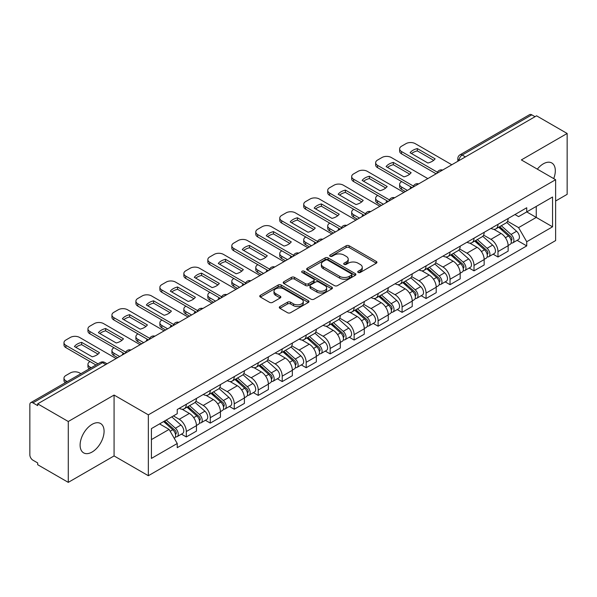 <?xml version="1.0" encoding="UTF-8"?>
<svg xmlns="http://www.w3.org/2000/svg" width="597" height="597" viewBox="0 0 597 597"><rect width="100%" height="100%" fill="white"/><g stroke="black" fill="none" stroke-linecap="round" stroke-linejoin="round"><path stroke-width="0.9" d="M358.178 272.456A1.492 0.866 0 0 0 360.289 272.456L376.319 263.202A2.134 1.231 0 0 0 376.938 262.329A2.134 1.231 0 0 0 376.319 261.464L349.163 245.785A2.134 1.231 0 0 0 346.141 245.785L330.119 255.038A1.492 0.866 0 0 0 329.678 255.65A1.492 0.866 0 0 0 330.119 256.255A1.492 0.866 0 0 0 332.23 256.255L334.305 255.061A6.828 3.94 0 0 1 343.954 255.061L346.223 256.367A6.828 3.94 0 0 1 348.223 259.15A6.828 3.94 0 0 1 346.223 261.941L344.148 263.135A1.492 0.866 0 0 0 343.708 263.747A1.492 0.866 0 0 0 344.148 264.359A1.492 0.866 0 0 0 346.26 264.359L348.335 263.158A6.828 3.94 0 0 1 357.984 263.158L360.252 264.464A6.828 3.94 0 0 1 362.252 267.255A6.828 3.94 0 0 1 360.252 270.038L358.178 271.239A1.492 0.866 0 0 0 357.737 271.844A1.492 0.866 0 0 0 358.178 272.456L358.178 271.239M92.095 452.026A16.955 9.791 120 0 0 103.169 437.086A16.955 9.791 120 0 0 100.572 423.504A16.955 9.791 120 0 0 92.095 424.34A16.955 9.791 120 0 0 81.02 439.28A16.955 9.791 120 0 0 83.617 452.862A16.955 9.791 120 0 0 92.095 452.026M553.71 178.6A16.955 9.791 120 0 0 551.807 162.981A16.955 9.791 120 0 0 543.33 163.824A16.955 9.791 120 0 0 537.33 169.145M279.918 306.574A2.134 1.231 0 0 0 279.292 307.448A2.134 1.231 0 0 0 279.918 308.321L287.538 312.716A2.134 1.231 0 0 0 290.552 312.716L308.358 302.44A2.134 1.231 0 0 0 308.977 301.567A2.134 1.231 0 0 0 308.358 300.701L281.202 285.023A2.134 1.231 0 0 0 278.18 285.023L260.382 295.299A2.134 1.231 0 0 0 259.755 296.172A2.134 1.231 0 0 0 260.382 297.037L269.583 302.351A2.134 1.231 0 0 0 272.598 302.351L280.217 297.955A2.134 1.231 0 0 0 280.844 297.082A2.134 1.231 0 0 0 280.217 296.209L275.657 293.575A5.709 3.298 0 0 1 273.986 291.246A5.709 3.298 0 0 1 277.508 288.202A5.709 3.298 0 0 1 283.724 288.918L301.604 299.239A5.709 3.298 0 0 1 303.276 301.567A5.709 3.298 0 0 1 299.754 304.612A5.709 3.298 0 0 1 293.53 303.895L290.552 302.179A2.134 1.231 0 0 0 287.538 302.179L279.918 306.574L279.918 308.321M148.347 414.848L114.072 395.057L68.274 421.504L37.686 403.841L536.569 115.818L567.15 133.474L521.353 159.921L555.62 179.704L148.347 414.848L148.347 475.719L555.62 240.576L555.62 179.704M334.454 285.627A2.134 1.231 0 0 0 337.469 285.627L355.267 275.351A2.134 1.231 0 0 0 355.894 274.486A2.134 1.231 0 0 0 355.267 273.613L328.119 257.934A2.134 1.231 0 0 0 325.096 257.934L307.298 268.21A2.134 1.231 0 0 0 306.671 269.083A2.134 1.231 0 0 0 307.298 269.956L334.454 285.627M302.694 272.777A1.492 0.866 0 0 1 304.209 272.993L304.209 271.217L331.813 287.157A2.134 1.231 0 0 1 332.439 288.023A2.134 1.231 0 0 1 331.813 288.896L314.015 299.172A2.134 1.231 0 0 1 310.992 299.172L283.844 283.493L283.844 281.754A2.134 1.231 0 0 0 283.217 282.627A2.134 1.231 0 0 0 283.844 283.493M283.844 281.754L291.455 277.359A2.134 1.231 0 0 1 294.478 277.359L305.485 283.717A2.134 1.231 0 0 0 308.507 283.717L313.559 280.799A2.134 1.231 0 0 0 314.186 279.926A2.134 1.231 0 0 0 313.559 279.053L302.097 272.433A1.492 0.866 0 0 1 301.657 271.829A1.492 0.866 0 0 1 302.582 271.031A1.492 0.866 0 0 1 304.209 271.217M68.274 421.504L68.274 482.369L37.686 464.712L37.686 462.936L32.925 460.19A4.351 2.507 -120 0 1 29.85 454.862L29.85 404.639A4.351 2.507 -120 0 1 30.753 402.654L100.371 362.454A4.351 2.507 60 0 1 102.542 362.67L32.925 402.871A4.351 2.507 -120 0 0 30.753 402.654M555.62 201.002L567.15 194.346L567.15 133.474M68.274 482.369L114.072 455.929L148.347 475.719M37.686 403.841L37.686 405.617L32.925 402.871M465.406 156.899L462.182 155.041A4.351 2.507 60 0 0 460.003 154.824L529.629 114.631A4.351 2.507 60 0 1 531.8 114.84L462.182 155.041A4.351 2.507 120 0 0 459.108 160.362L459.108 160.541M535.031 116.706L531.8 114.84M497.988 224.338A10 5.776 60 0 1 495.92 228.83L506.062 222.972A10 5.776 -120 0 0 508.129 218.48M483.592 235.106L490.921 239.337A10 5.776 60 0 1 497.988 251.583L508.137 245.725A10 5.776 -120 0 0 501.062 233.479L493.801 229.285M508.137 245.725L508.137 251.136L497.988 256.994L493.129 254.188M495.92 228.83A10 5.776 60 0 1 490.995 228.375M497.988 251.583L497.988 256.994M474.011 238.181A10 5.776 60 0 1 471.943 242.666L482.085 236.815A10 5.776 -120 0 0 484.16 232.323M469.152 268.023L474.011 270.837L484.16 264.978L484.16 259.568A10 5.776 -120 0 0 477.085 247.322L469.824 243.128M471.943 242.666A10 5.776 60 0 1 467.018 242.218M459.615 248.949L466.944 253.18A10 5.776 60 0 1 474.011 265.419L474.011 270.837M450.041 252.024A10 5.776 60 0 1 447.966 256.509L458.108 250.658A10 5.776 -120 0 0 460.183 246.165M445.175 281.866L450.041 284.679L460.183 278.821L460.183 273.411A10 5.776 -120 0 0 453.116 261.165L445.855 256.971M447.966 256.509A10 5.776 60 0 1 443.049 256.061M435.646 262.792L442.967 267.016A10 5.776 60 0 1 450.041 279.262L450.041 284.679M426.064 265.866A10 5.776 60 0 1 423.989 270.351L434.138 264.501A10 5.776 -120 0 0 436.206 260.008M421.198 295.709L426.064 298.522L436.206 292.664L436.206 287.247A10 5.776 -120 0 0 429.139 275.008L421.878 270.814M423.989 270.351A10 5.776 60 0 1 419.072 269.904M411.669 276.635L418.99 280.859A10 5.776 60 0 1 426.064 293.105L426.064 298.522M402.087 279.709A10 5.776 60 0 1 400.02 284.194L410.161 278.336A10 5.776 -120 0 0 412.228 273.851M397.221 309.552L402.087 312.358L412.228 306.507L412.228 301.089A10 5.776 -120 0 0 405.162 288.844L397.901 284.657M400.02 284.194A10 5.776 60 0 1 395.095 283.747M387.692 290.47L395.02 294.702A10 5.776 60 0 1 402.087 306.948L402.087 312.358M378.11 293.552A10 5.776 60 0 1 376.043 298.037L386.184 292.179A10 5.776 -120 0 0 388.251 287.694M373.244 323.395L378.11 326.201L388.251 320.35L388.251 314.932A10 5.776 -120 0 0 381.185 302.686L373.923 298.5M376.043 298.037A10 5.776 60 0 1 371.118 297.59M363.715 304.313L371.043 308.545A10 5.776 60 0 1 378.11 320.79L378.11 326.201M354.133 307.395A10 5.776 60 0 1 352.066 311.88L362.207 306.022A10 5.776 -120 0 0 364.282 301.537M349.275 337.238L354.133 340.044L364.282 334.193L364.282 328.775A10 5.776 -120 0 0 357.207 316.529L349.946 312.343M352.066 311.88A10 5.776 60 0 1 347.141 311.433M339.738 318.156L347.066 322.387A10 5.776 60 0 1 354.133 334.633L354.133 340.044M330.163 321.231A10 5.776 60 0 1 328.089 325.723L338.23 319.865A10 5.776 -120 0 0 340.305 315.38M325.298 351.081L330.163 353.887L340.305 348.029L340.305 342.618A10 5.776 -120 0 0 333.23 330.372L325.977 326.178M328.089 325.723A10 5.776 60 0 1 323.171 325.268M315.761 331.999L323.089 336.23A10 5.776 60 0 1 330.163 348.476L330.163 353.887M306.186 335.074A10 5.776 60 0 1 304.112 339.566L314.261 333.708A10 5.776 -120 0 0 316.328 329.223M301.321 364.924L306.186 367.73L316.328 361.872L316.328 356.461A10 5.776 -120 0 0 309.261 344.215L302 340.021M304.112 339.566A10 5.776 60 0 1 299.194 339.111M291.791 345.842L299.112 350.073A10 5.776 60 0 1 306.186 362.319L306.186 367.73M282.209 348.917A10 5.776 60 0 1 280.135 353.409L290.284 347.551A10 5.776 -120 0 0 292.351 343.066M277.344 378.767L282.209 381.573L292.351 375.714L292.351 370.304A10 5.776 -120 0 0 285.284 358.058L278.023 353.864M280.135 353.409A10 5.776 60 0 1 275.217 352.954M267.814 359.685L275.142 363.916A10 5.776 60 0 1 282.209 376.162L282.209 381.573M258.232 362.76A10 5.776 60 0 1 256.165 367.252L266.307 361.394A10 5.776 -120 0 0 268.374 356.902M253.367 392.61L258.232 395.415L268.374 389.557L268.374 384.147A10 5.776 -120 0 0 261.307 371.901L254.046 367.707M256.165 367.252A10 5.776 60 0 1 251.24 366.797M243.837 373.528L251.165 377.759A10 5.776 60 0 1 258.232 390.005L258.232 395.415M234.255 376.603A10 5.776 60 0 1 232.188 381.087L242.33 375.237A10 5.776 -120 0 0 244.404 370.744M229.397 406.453L234.255 409.258L244.404 403.4L244.404 397.99A10 5.776 -120 0 0 237.33 385.744L230.069 381.55M232.188 381.087A10 5.776 60 0 1 227.263 380.64M219.86 387.371L227.188 391.602A10 5.776 60 0 1 234.255 403.841L234.255 409.258M210.278 390.445A10 5.776 60 0 1 208.211 394.93L218.353 389.08A10 5.776 -120 0 0 220.427 384.587M205.42 420.288L210.278 423.101L220.427 417.243L220.427 411.833A10 5.776 -120 0 0 213.353 399.587L206.092 395.393M208.211 394.93A10 5.776 60 0 1 203.286 394.483M195.883 401.214L203.211 405.438A10 5.776 60 0 1 210.278 417.684L210.278 423.101M186.309 404.288A10 5.776 60 0 1 184.234 408.773L194.376 402.923A10 5.776 -120 0 0 196.45 398.43M181.443 434.131L186.309 436.944L196.45 431.086L196.45 425.668A10 5.776 -120 0 0 189.383 413.43L182.122 409.236M184.234 408.773A10 5.776 60 0 1 179.316 408.326M173.399 415.915L179.234 419.281A10 5.776 60 0 1 186.309 431.527L186.309 436.944M514.972 214.532L518.584 216.621L552.546 197.01L536.255 206.413L536.255 217.42L518.584 227.621L507.569 221.263M151.422 439.601L169.093 429.4L177.242 443.504L151.422 458.414L151.422 428.601L177.242 413.691L177.242 409.52L526.733 207.749L526.733 211.913L552.546 226.823L526.733 241.733L518.584 227.621M552.546 197.01L552.546 226.823M177.242 443.504L177.242 447.675L526.733 245.904L526.733 241.733M114.072 395.057L114.072 455.929M169.093 429.4L159.563 423.9M517.099 240.345L526.733 245.904M358.775 272.665L360.252 271.814A6.828 3.94 0 0 0 362.252 269.031L362.252 267.255M348.223 259.15L348.223 260.926A6.828 3.94 0 0 1 346.223 263.717L344.745 264.568M376.289 263.217L349.163 247.561A2.134 1.231 0 0 0 346.141 247.561L330.716 256.471M355.267 273.613L355.267 275.351L328.119 259.71A2.134 1.231 0 0 0 325.096 259.71L307.328 269.971M351.499 275.09A1.492 0.866 0 0 0 351.939 274.486A1.492 0.866 0 0 0 351.499 273.874L327.663 260.113A1.492 0.866 0 0 0 325.552 260.113L323.365 261.374A6.828 3.94 0 0 0 321.365 264.158A6.828 3.94 0 0 0 323.365 266.949L339.656 276.351A6.828 3.94 0 0 0 349.312 276.351L351.499 275.09L351.499 276.866A1.492 0.866 0 0 0 351.939 276.254L351.939 274.486M321.365 264.158L321.365 265.934A6.828 3.94 0 0 0 323.365 268.725L323.365 266.949M351.499 276.866L349.312 278.127A6.828 3.94 0 0 1 339.656 278.127L323.365 268.725M283.866 283.515L291.455 279.127L291.455 277.359M314.186 279.926L314.186 281.702A2.134 1.231 0 0 1 313.559 282.568L308.507 285.485A2.134 1.231 0 0 1 305.485 285.485L294.478 279.127A2.134 1.231 0 0 0 291.455 279.127M304.209 272.993L331.783 288.911M316.917 290.314A5.709 3.298 0 0 0 323.134 291.023A5.709 3.298 0 0 0 326.656 287.985A5.709 3.298 0 0 0 324.984 285.65L318.686 282.015A2.134 1.231 0 0 0 315.671 282.015L310.619 284.933A2.134 1.231 0 0 0 309.992 285.806A2.134 1.231 0 0 0 310.619 286.672L316.917 290.314L316.917 292.09A5.709 3.298 0 0 0 323.134 292.799A5.709 3.298 0 0 0 326.656 289.754L326.656 287.985M309.992 285.806L309.992 287.582A2.134 1.231 0 0 0 310.619 288.448L310.619 286.672M316.917 292.09L310.619 288.448M303.276 301.567L303.276 303.343A5.709 3.298 0 0 1 299.754 306.388A5.709 3.298 0 0 1 293.53 305.671L290.552 303.955A2.134 1.231 0 0 0 287.538 303.955L279.948 308.336M273.986 291.246L273.986 293.023A5.709 3.298 0 0 0 275.657 295.351L275.657 293.575M280.194 297.97L275.657 295.351M308.328 302.455L281.202 286.799A2.134 1.231 0 0 0 278.18 286.799L260.411 297.06M498.682 227.233L508.45 235.949A5.433 3.134 60 0 1 510.159 244.352L508.129 245.524M410.617 188.533L410.094 188.234A13.582 7.843 -0 0 1 411.154 187.07M498.943 227.464L503.54 230.114M401.706 181.615L401.55 181.704A6.522 3.761 -0 0 0 399.639 184.369A6.522 3.761 -0 0 0 401.55 187.025L407.385 190.398M499.667 226.659L510.539 236.36A2.612 1.507 60 0 1 511.36 240.397A2.612 1.507 60 0 1 511.122 240.487M501.293 225.726L511.062 234.442A5.433 3.134 60 0 1 512.771 242.845A5.433 3.134 60 0 1 511.129 243.016M506.741 222.45L516.599 231.248A5.433 3.134 60 0 1 518.3 239.651L512.771 242.845M405.393 191.555L401.55 189.331A6.522 3.761 180 0 1 399.639 186.674L399.639 184.369M433.691 160.332L417.318 150.877A13.582 7.843 180 0 0 411.52 153.563M436.131 173.809L401.55 153.839A6.522 3.761 180 0 1 399.639 151.183L399.639 148.869A6.522 3.761 -0 0 0 401.55 151.534L401.55 153.839M417.318 148.571A13.582 7.843 180 0 0 410.094 152.742L427.892 163.018A13.582 7.843 180 0 0 435.116 158.847L417.318 148.571L417.318 150.877M451.802 164.757L415.228 143.638A6.522 3.761 -0 0 0 406.005 143.638L401.55 146.213A6.522 3.761 -0 0 0 399.639 148.869M437.407 172.234L401.55 151.534M474.705 241.076L484.48 249.792A5.433 3.134 60 0 1 486.182 258.195L484.152 259.367M386.64 202.376L386.117 202.077A13.582 7.843 -0 0 1 387.177 200.913M474.966 241.307L479.563 243.957M377.729 195.458L377.573 195.547A6.522 3.761 -0 0 0 375.662 198.204A6.522 3.761 -0 0 0 377.573 200.868L383.416 204.241M475.69 240.501L486.562 250.203A2.612 1.507 60 0 1 487.383 254.24A2.612 1.507 60 0 1 487.145 254.329M477.316 239.561L487.092 248.285A5.433 3.134 60 0 1 488.794 256.688A5.433 3.134 60 0 1 487.152 256.859M482.764 236.293L492.622 245.091A5.433 3.134 60 0 1 494.331 253.494L488.794 256.688M381.416 205.398L377.573 203.174A6.522 3.761 180 0 1 375.662 200.517L375.662 198.204M450.735 254.919L460.503 263.635A5.433 3.134 60 0 1 462.205 272.038L460.183 273.21M362.663 216.218L362.14 215.92A13.582 7.843 -0 0 1 363.2 214.756M450.989 255.143L455.586 257.8M353.752 209.301L353.596 209.39A6.522 3.761 -0 0 0 351.685 212.047A6.522 3.761 -0 0 0 353.596 214.711L359.439 218.084M451.72 254.344L462.585 264.046A2.612 1.507 60 0 1 463.406 268.083A2.612 1.507 60 0 1 463.168 268.172M453.347 253.404L463.115 262.128A5.433 3.134 60 0 1 464.817 270.531A5.433 3.134 60 0 1 463.182 270.702M458.794 250.136L468.645 258.934A5.433 3.134 60 0 1 470.354 267.329L464.817 270.531M357.439 219.233L353.596 217.017A6.522 3.761 180 0 1 351.685 214.36L351.685 212.047M409.714 174.167L393.341 164.72A13.582 7.843 180 0 0 387.543 167.406M412.154 187.645L377.573 167.682A6.522 3.761 180 0 1 375.662 165.018L375.662 162.712A6.522 3.761 -0 0 0 377.573 165.376L377.573 167.682M393.341 162.414A13.582 7.843 180 0 0 386.117 166.585L403.915 176.861A13.582 7.843 180 0 0 411.139 172.69L393.341 162.414L393.341 164.72M427.833 178.6L391.251 157.481A6.522 3.761 -0 0 0 382.028 157.481L377.573 160.056A6.522 3.761 -0 0 0 375.662 162.712M413.43 186.077L377.573 165.376M385.737 188.01L369.364 178.563A13.582 7.843 180 0 0 363.573 181.249M388.177 201.487L353.596 181.525A6.522 3.761 180 0 1 351.685 178.861L351.685 176.555A6.522 3.761 -0 0 0 353.596 179.219L353.596 181.525M369.364 176.257A13.582 7.843 180 0 0 362.14 180.421L379.946 190.704A13.582 7.843 180 0 0 387.169 186.533L369.364 176.257L369.364 178.563M403.856 192.443L367.274 171.324A6.522 3.761 -0 0 0 358.058 171.324L353.596 173.891A6.522 3.761 -0 0 0 351.685 176.555M389.453 199.92L353.596 179.219M426.758 268.754L436.526 277.478A5.433 3.134 60 0 1 438.228 285.881L436.206 287.045M338.693 230.061L338.163 229.763A13.582 7.843 -0 0 1 339.223 228.599M427.012 268.986L431.616 271.642M329.775 223.144L329.619 223.233A6.522 3.761 -0 0 0 327.716 225.89A6.522 3.761 -0 0 0 329.619 228.554L335.462 231.927M427.743 268.187L438.616 277.889A2.612 1.507 60 0 1 439.429 281.926A2.612 1.507 60 0 1 439.191 282.015M429.37 267.247L439.138 275.971A5.433 3.134 60 0 1 440.847 284.366A5.433 3.134 60 0 1 439.205 284.545M434.817 263.978L444.668 272.769A5.433 3.134 60 0 1 446.377 281.172L440.847 284.366M333.462 233.076L329.619 230.86A6.522 3.761 180 0 1 327.716 228.196L327.716 225.89M402.781 282.597L412.549 291.321A5.433 3.134 60 0 1 414.258 299.716L412.228 300.888M314.716 243.904L314.186 243.598A13.582 7.843 -0 0 1 315.246 242.442M403.042 282.829L407.639 285.485M305.798 236.987L305.649 237.069A6.522 3.761 -0 0 0 303.739 239.733A6.522 3.761 -0 0 0 305.649 242.397L311.485 245.77M403.766 282.03L414.639 291.732A2.612 1.507 60 0 1 415.452 295.761A2.612 1.507 60 0 1 415.221 295.858M405.393 281.09L415.161 289.806A5.433 3.134 60 0 1 416.87 298.209A5.433 3.134 60 0 1 415.228 298.388M410.84 277.821L420.698 286.612A5.433 3.134 60 0 1 422.4 295.015L416.87 298.209M309.485 246.919L305.649 244.703A6.522 3.761 180 0 1 303.739 242.039L303.739 239.733M378.804 296.44L388.572 305.157A5.433 3.134 60 0 1 390.281 313.559L388.251 314.731M290.739 257.747L290.217 257.441A13.582 7.843 -0 0 1 291.276 256.277M379.065 296.672L383.662 299.328M281.829 250.822L281.672 250.912A6.522 3.761 -0 0 0 279.762 253.576A6.522 3.761 -0 0 0 281.672 256.24L287.508 259.613M379.789 295.873L390.662 305.574A2.612 1.507 60 0 1 391.483 309.604A2.612 1.507 60 0 1 391.244 309.701M381.416 294.933L391.184 303.649A5.433 3.134 60 0 1 392.893 312.052A5.433 3.134 60 0 1 391.251 312.231M386.863 291.664L396.721 300.455A5.433 3.134 60 0 1 398.423 308.858L392.893 312.052M285.515 260.762L281.672 258.546A6.522 3.761 180 0 1 279.762 255.882L279.762 253.576M361.76 201.853L345.387 192.406A13.582 7.843 180 0 0 339.596 195.092M364.2 215.33L329.619 195.368A6.522 3.761 180 0 1 327.716 192.704L327.716 190.398A6.522 3.761 -0 0 0 329.619 193.062L329.619 195.368M345.387 190.092A13.582 7.843 180 0 0 338.163 194.264L355.969 204.547A13.582 7.843 180 0 0 363.192 200.376L345.387 190.092L345.387 192.406M379.879 206.278L343.297 185.167A6.522 3.761 -0 0 0 334.081 185.167L329.619 187.734A6.522 3.761 -0 0 0 327.716 190.398M365.476 213.763L329.619 193.062M337.783 215.696L321.41 206.249A13.582 7.843 180 0 0 315.619 208.935M340.23 229.173L305.649 209.211A6.522 3.761 180 0 1 303.739 206.547L303.739 204.241A6.522 3.761 -0 0 0 305.649 206.905L305.649 209.211M321.41 203.935A13.582 7.843 180 0 0 314.186 208.107L331.992 218.383A13.582 7.843 180 0 0 339.215 214.219L321.41 203.935L321.41 206.249M355.902 220.121L319.328 199.002A6.522 3.761 -0 0 0 310.104 199.002L305.649 201.577A6.522 3.761 -0 0 0 303.739 204.241M341.499 227.606L305.649 206.905M313.806 229.539L297.44 220.084A13.582 7.843 180 0 0 291.642 222.778M316.253 243.016L281.672 223.054A6.522 3.761 180 0 1 279.762 220.39L279.762 218.084A6.522 3.761 -0 0 0 281.672 220.748L281.672 223.054M297.44 217.778A13.582 7.843 180 0 0 290.217 221.95L308.015 232.226A13.582 7.843 180 0 0 315.238 228.054L297.44 217.778L297.44 220.084M331.925 233.964L295.351 212.845A6.522 3.761 -0 0 0 286.127 212.845L281.672 215.42A6.522 3.761 -0 0 0 279.762 218.084M317.522 241.442L281.672 220.748M354.827 310.283L364.595 318.999A5.433 3.134 60 0 1 366.304 327.402L364.274 328.574M266.762 271.59L266.24 271.284A13.582 7.843 -0 0 1 267.299 270.12M355.088 310.515L359.685 313.171M257.852 264.665L257.695 264.755A6.522 3.761 -0 0 0 255.785 267.419A6.522 3.761 -0 0 0 257.695 270.083L263.538 273.448M355.812 309.716L366.685 319.417A2.612 1.507 60 0 1 367.506 323.447A2.612 1.507 60 0 1 367.267 323.544M357.439 308.776L367.215 317.492A5.433 3.134 60 0 1 368.916 325.895A5.433 3.134 60 0 1 367.274 326.074M362.886 305.507L372.744 314.298A5.433 3.134 60 0 1 374.453 322.701L368.916 325.895M261.538 274.605L257.695 272.389A6.522 3.761 180 0 1 255.785 269.725L255.785 267.419M289.836 243.382L273.463 233.927A13.582 7.843 180 0 0 267.665 236.621M292.276 256.859L257.695 236.897A6.522 3.761 180 0 1 255.785 234.233L255.785 231.927A6.522 3.761 -0 0 0 257.695 234.584L257.695 236.897M273.463 231.621A13.582 7.843 180 0 0 266.24 235.793L284.038 246.068A13.582 7.843 180 0 0 291.261 241.897L273.463 231.621L273.463 233.927M307.955 247.807L271.374 226.688A6.522 3.761 -0 0 0 262.15 226.688L257.695 229.263A6.522 3.761 -0 0 0 255.785 231.927M293.552 255.285L257.695 234.584M330.85 324.126L340.626 332.842A5.433 3.134 60 0 1 342.327 341.245L340.305 342.417M242.785 285.433L242.263 285.127A13.582 7.843 -0 0 1 243.322 283.963M331.111 324.358L335.708 327.014M233.875 278.508L233.718 278.598A6.522 3.761 -0 0 0 231.808 281.262A6.522 3.761 -0 0 0 233.718 283.926L239.561 287.291M331.842 323.559L342.708 333.26A2.612 1.507 60 0 1 343.529 337.29A2.612 1.507 60 0 1 343.29 337.387M333.469 322.619L343.238 331.335A5.433 3.134 60 0 1 344.939 339.738A5.433 3.134 60 0 1 343.297 339.909M338.917 319.35L348.767 328.141A5.433 3.134 60 0 1 350.476 336.544L344.939 339.738M237.561 288.448L233.718 286.232A6.522 3.761 180 0 1 231.808 283.568L231.808 281.262M265.859 257.225L249.486 247.77A13.582 7.843 180 0 0 243.695 250.464M268.299 270.702L233.718 250.74A6.522 3.761 180 0 1 231.808 248.076L231.808 245.77A6.522 3.761 -0 0 0 233.718 248.427L233.718 250.74M249.486 245.464A13.582 7.843 180 0 0 242.263 249.636L260.061 259.911A13.582 7.843 180 0 0 267.284 255.74L249.486 245.464L249.486 247.77M283.978 261.65L247.397 240.531A6.522 3.761 -0 0 0 238.173 240.531L233.718 243.106A6.522 3.761 -0 0 0 231.808 245.77M269.575 269.128L233.718 248.427M306.88 337.969L316.649 346.685A5.433 3.134 60 0 1 318.35 355.088L316.328 356.26M218.808 299.276L218.286 298.97A13.582 7.843 -0 0 1 219.345 297.806M307.134 338.2L311.738 340.857M209.898 292.351L209.741 292.44A6.522 3.761 -0 0 0 207.831 295.105A6.522 3.761 -0 0 0 209.741 297.761L215.584 301.134M307.865 337.402L318.731 347.103A2.612 1.507 60 0 1 319.552 351.133A2.612 1.507 60 0 1 319.313 351.23M309.492 336.462L319.261 345.178A5.433 3.134 60 0 1 320.97 353.581A5.433 3.134 60 0 1 319.328 353.752M314.94 333.193L324.79 341.984A5.433 3.134 60 0 1 326.499 350.387L320.97 353.581M213.584 302.291L209.741 300.075A6.522 3.761 180 0 1 207.831 297.41L207.831 295.105M241.882 271.068L225.509 261.613A13.582 7.843 180 0 0 219.718 264.299M244.322 284.545L209.741 264.575A6.522 3.761 180 0 1 207.831 261.919L207.831 259.613A6.522 3.761 -0 0 0 209.741 262.27L209.741 264.575M225.509 259.307A13.582 7.843 180 0 0 218.286 263.478L236.091 273.754A13.582 7.843 180 0 0 243.315 269.583L225.509 259.307L225.509 261.613M260.001 275.493L223.42 254.374A6.522 3.761 -0 0 0 214.204 254.374L209.741 256.949A6.522 3.761 -0 0 0 207.831 259.613M245.598 282.971L209.741 262.27M282.903 351.812L292.672 360.528A5.433 3.134 60 0 1 294.381 368.931L292.351 370.103M194.838 313.112L194.309 312.813A13.582 7.843 -0 0 1 195.368 311.649M283.165 352.043L287.761 354.7M185.921 306.194L185.771 306.283A6.522 3.761 -0 0 0 183.861 308.947A6.522 3.761 -0 0 0 185.771 311.604L191.607 314.977M283.888 351.245L294.761 360.939A2.612 1.507 60 0 1 295.575 364.976A2.612 1.507 60 0 1 295.343 365.073M285.515 350.305L295.284 359.021A5.433 3.134 60 0 1 296.993 367.424A5.433 3.134 60 0 1 295.351 367.595M290.963 347.029L300.821 355.827A5.433 3.134 60 0 1 302.522 364.23L296.993 367.424M189.607 316.134L185.771 313.918A6.522 3.761 180 0 1 183.861 311.253L183.861 308.947M217.905 284.911L201.532 275.456A13.582 7.843 180 0 0 195.741 278.142M220.345 298.388L185.771 278.418A6.522 3.761 180 0 1 183.861 275.762L183.861 273.448A6.522 3.761 -0 0 0 185.771 276.113L185.771 278.418M201.532 273.15A13.582 7.843 180 0 0 194.309 277.321L212.114 287.597A13.582 7.843 180 0 0 219.338 283.426L201.532 273.15L201.532 275.456M236.024 289.336L199.45 268.217A6.522 3.761 -0 0 0 190.227 268.217L185.771 270.792A6.522 3.761 -0 0 0 183.861 273.448M221.621 296.813L185.771 276.113M258.926 365.655L268.695 374.371A5.433 3.134 60 0 1 270.404 382.774L268.374 383.946M170.861 326.955L170.339 326.656A13.582 7.843 -0 0 1 171.399 325.492M259.188 365.886L263.784 368.536M161.944 320.037L161.794 320.126A6.522 3.761 -0 0 0 159.884 322.79A6.522 3.761 -0 0 0 161.794 325.447L167.63 328.82M259.911 365.08L270.784 374.782A2.612 1.507 60 0 1 271.605 378.819A2.612 1.507 60 0 1 271.366 378.908M261.538 364.148L271.307 372.864A5.433 3.134 60 0 1 273.016 381.267A5.433 3.134 60 0 1 271.374 381.438M266.986 360.872L276.844 369.67A5.433 3.134 60 0 1 278.545 378.073L273.016 381.267M165.638 329.977L161.794 327.753A6.522 3.761 180 0 1 159.884 325.096L159.884 322.79M193.928 298.754L177.563 289.299A13.582 7.843 180 0 0 171.764 291.985M196.376 312.231L161.794 292.261A6.522 3.761 180 0 1 159.884 289.605L159.884 287.291A6.522 3.761 -0 0 0 161.794 289.955L161.794 292.261M177.563 286.993A13.582 7.843 180 0 0 170.339 291.164L188.137 301.44A13.582 7.843 180 0 0 195.361 297.269L177.563 286.993L177.563 289.299M212.047 303.179L175.473 282.06A6.522 3.761 -0 0 0 166.25 282.06L161.794 284.635A6.522 3.761 -0 0 0 159.884 287.291M197.644 310.656L161.794 289.955M234.949 379.498L244.718 388.214A5.433 3.134 60 0 1 246.427 396.617L244.397 397.789M146.884 340.797L146.362 340.499A13.582 7.843 -0 0 1 147.422 339.335M235.211 379.729L239.807 382.378M137.974 333.88L137.817 333.969A6.522 3.761 -0 0 0 135.907 336.626A6.522 3.761 -0 0 0 137.817 339.29L143.653 342.663M235.934 378.923L246.807 388.625A2.612 1.507 60 0 1 247.628 392.662A2.612 1.507 60 0 1 247.389 392.751M237.561 377.991L247.337 386.707A5.433 3.134 60 0 1 249.039 395.11A5.433 3.134 60 0 1 247.397 395.281M243.009 374.715L252.867 383.513A5.433 3.134 60 0 1 254.568 391.916L249.039 395.11M141.661 343.82L137.817 341.596A6.522 3.761 180 0 1 135.907 338.939L135.907 336.626M169.958 312.589L153.586 303.142A13.582 7.843 180 0 0 147.787 305.828M172.399 326.066L137.817 306.104A6.522 3.761 180 0 1 135.907 303.44L135.907 301.134A6.522 3.761 -0 0 0 137.817 303.798L137.817 306.104M153.586 300.836A13.582 7.843 180 0 0 146.362 305.007L164.16 315.283A13.582 7.843 180 0 0 171.384 311.112L153.586 300.836L153.586 303.142M188.07 317.022L151.496 295.903A6.522 3.761 -0 0 0 142.273 295.903L137.817 298.478A6.522 3.761 -0 0 0 135.907 301.134M173.675 324.499L137.817 303.798M210.972 393.341L220.748 402.057A5.433 3.134 60 0 1 222.45 410.46L220.42 411.632M122.907 354.64L122.385 354.342A13.582 7.843 -0 0 1 123.445 353.178M211.234 393.565L215.83 396.221M113.997 347.723L113.84 347.812A6.522 3.761 -0 0 0 111.93 350.469A6.522 3.761 -0 0 0 113.84 353.133L119.684 356.506M211.957 392.766L222.83 402.468A2.612 1.507 60 0 1 223.651 406.505A2.612 1.507 60 0 1 223.412 406.594M213.592 391.826L223.36 400.55A5.433 3.134 60 0 1 225.062 408.952A5.433 3.134 60 0 1 223.42 409.124M219.032 388.557L228.89 397.356A5.433 3.134 60 0 1 230.599 405.759L225.062 408.952M117.684 357.655L113.84 355.439A6.522 3.761 180 0 1 111.93 352.782L111.93 350.469M145.981 326.432L129.609 316.985A13.582 7.843 180 0 0 123.818 319.671M148.422 339.909L113.84 319.947A6.522 3.761 180 0 1 111.93 317.283L111.93 314.977A6.522 3.761 -0 0 0 113.84 317.641L113.84 319.947M129.609 314.679A13.582 7.843 180 0 0 122.385 318.843L140.183 329.126A13.582 7.843 180 0 0 147.407 324.955L129.609 314.679L129.609 316.985M164.1 330.865L127.519 309.746A6.522 3.761 -0 0 0 118.296 309.746L113.84 312.313A6.522 3.761 -0 0 0 111.93 314.977M149.698 338.342L113.84 317.641M187.003 407.176L196.771 415.9A5.433 3.134 60 0 1 198.473 424.303L196.45 425.467M187.257 407.408L191.853 410.064M90.02 361.566L89.863 361.655A6.522 3.761 -0 0 0 87.953 364.312A6.522 3.761 -0 0 0 89.863 366.976L91.207 367.752M187.988 406.609L198.853 416.31A2.612 1.507 60 0 1 199.674 420.348A2.612 1.507 60 0 1 199.435 420.437M189.615 405.669L199.383 414.393A5.433 3.134 60 0 1 201.085 422.788A5.433 3.134 60 0 1 199.45 422.967M195.062 402.4L204.913 411.191A5.433 3.134 60 0 1 206.622 419.594L201.085 422.788M89.251 368.879A6.522 3.761 180 0 1 87.953 366.618L87.953 364.312M122.004 340.275L105.632 330.828A13.582 7.843 180 0 0 99.841 333.514M124.445 353.752L89.863 333.79A6.522 3.761 180 0 1 87.953 331.126L87.953 328.82A6.522 3.761 -0 0 0 89.863 331.484L89.863 333.79M105.632 328.514A13.582 7.843 180 0 0 98.408 332.686L116.214 342.969A13.582 7.843 180 0 0 123.437 338.798L105.632 328.514L105.632 330.828M140.123 344.7L103.542 323.589A6.522 3.761 -0 0 0 94.326 323.589L89.863 326.156A6.522 3.761 -0 0 0 87.953 328.82M125.721 352.185L89.863 331.484M163.623 421.557L172.794 429.743A5.433 3.134 60 0 1 174.503 438.138L174.227 438.295M163.712 421.504L167.884 423.907M80.908 373.692L79.565 372.924A6.522 3.761 -0 0 0 70.349 372.924L65.894 375.491A6.522 3.761 -0 0 0 63.983 378.155A6.522 3.761 -0 0 0 65.894 380.819L67.23 381.587M164.608 420.989L174.884 430.153A2.612 1.507 60 0 1 175.697 434.183A2.612 1.507 60 0 1 175.458 434.28M166.235 420.049L175.406 428.228A5.433 3.134 60 0 1 177.115 436.631A5.433 3.134 60 0 1 175.473 436.81M171.764 416.855L180.936 425.034A5.433 3.134 60 0 1 182.645 433.437L177.115 436.631M65.282 382.714A6.522 3.761 180 0 1 63.983 380.461L63.983 378.155M98.027 354.118L81.655 344.67A13.582 7.843 180 0 0 75.864 347.357M95.968 364.998L65.894 347.633A6.522 3.761 180 0 1 63.983 344.969L63.983 342.663A6.522 3.761 -0 0 0 65.894 345.327L65.894 347.633M81.655 342.357A13.582 7.843 180 0 0 74.431 346.529L92.236 356.805A13.582 7.843 180 0 0 99.46 352.64L81.655 342.357L81.655 344.67M116.146 358.543L79.565 337.424A6.522 3.761 -0 0 0 70.349 337.424L65.894 339.999A6.522 3.761 -0 0 0 63.983 342.663M97.968 363.842L65.894 345.327M459.257 160.451L459.108 160.362A4.351 2.507 0 0 1 457.832 158.586L457.832 161.272M210.278 417.684L220.427 411.833M234.255 403.841L244.404 397.99M258.232 390.005L268.374 384.147M282.209 376.162L292.351 370.304M306.186 362.319L316.328 356.461M330.163 348.476L340.305 342.618M354.133 334.633L364.282 328.775M378.11 320.79L388.251 314.932M402.087 306.948L412.228 301.089M426.064 293.105L436.206 287.247M450.041 279.262L460.183 273.411M474.011 265.419L484.16 259.568M186.309 431.527L196.45 425.668M179.234 419.281L189.383 413.43M203.211 405.438L213.353 399.587M227.188 391.602L237.33 385.744M251.165 377.759L261.307 371.901M275.142 363.916L285.284 358.058M299.112 350.073L309.261 344.215M323.089 336.23L333.23 330.372M347.066 322.387L357.207 316.529M371.043 308.545L381.185 302.686M395.02 294.702L405.162 288.844M418.99 280.859L429.139 275.008M442.967 267.016L453.116 261.165M466.944 253.18L477.085 247.322M490.921 239.337L501.062 233.479M442.235 170.279A4.351 2.507 120 0 0 440.317 171.384M418.266 184.122A4.351 2.507 120 0 0 416.34 185.227M394.289 197.965A4.351 2.507 120 0 0 392.363 199.07M370.312 211.808A4.351 2.507 120 0 0 368.394 212.913M346.335 225.651A4.351 2.507 120 0 0 344.417 226.756M322.358 239.487A4.351 2.507 120 0 0 320.44 240.598M298.381 253.329A4.351 2.507 120 0 0 296.463 254.441M274.411 267.172A4.351 2.507 120 0 0 272.486 268.284M250.434 281.015A4.351 2.507 120 0 0 248.516 282.127M226.457 294.858A4.351 2.507 120 0 0 224.539 295.97M202.48 308.701A4.351 2.507 120 0 0 200.562 309.806M178.503 322.544A4.351 2.507 120 0 0 176.585 323.649M154.533 336.387A4.351 2.507 120 0 0 152.608 337.492M130.556 350.23A4.351 2.507 120 0 0 128.639 351.334M105.773 364.536L102.542 362.67A4.351 2.507 120 0 1 104.721 362.454A4.351 4.351 0 0 0 100.371 362.454M360.252 271.814L360.252 270.038M344.148 264.359L344.148 263.135M346.223 263.717L346.223 261.941M330.119 256.255L330.119 255.038M346.141 247.561L346.141 245.785M349.163 247.561L349.163 245.785M376.319 263.202L376.319 261.464M307.298 269.956L307.298 268.21M325.096 259.71L325.096 257.934M328.119 259.71L328.119 257.934M339.656 278.127L339.656 276.351M349.312 278.127L349.312 276.351M294.478 279.127L294.478 277.359M305.485 285.485L305.485 283.717M308.507 285.485L308.507 283.717M313.559 282.568L313.559 280.799M331.813 288.896L331.813 287.157M287.538 303.955L287.538 302.179M290.552 303.955L290.552 302.179M293.53 305.671L293.53 303.895M280.217 297.955L280.217 296.209M260.382 297.037L260.382 295.299M278.18 286.799L278.18 285.023M281.202 286.799L281.202 285.023M308.358 302.44L308.358 300.701M508.45 235.949L505.405 237.71M511.898 239.203L510.92 239.77M516.599 231.248L511.062 234.442M401.55 189.331L401.55 187.025M484.48 249.792L481.428 251.553M487.921 253.046L486.943 253.606M492.622 245.091L487.092 248.285M377.573 203.174L377.573 200.868M460.503 263.635L457.459 265.389M463.944 266.889L462.966 267.449M468.645 258.934L463.115 262.128M353.596 217.017L353.596 214.711M436.526 277.478L433.482 279.232M439.974 280.732L438.989 281.291M444.668 272.769L439.138 275.971M329.619 230.86L329.619 228.554M412.549 291.321L409.505 293.075M415.997 294.567L415.019 295.134M420.698 286.612L415.161 289.806M305.649 244.703L305.649 242.397M388.572 305.157L385.528 306.918M392.02 308.41L391.042 308.977M396.721 300.455L391.184 303.649M281.672 258.546L281.672 256.24M364.595 318.999L361.551 320.761M368.043 322.253L367.065 322.82M372.744 314.298L367.215 317.492M257.695 272.389L257.695 270.083M340.626 332.842L337.574 334.604M344.066 336.096L343.088 336.663M348.767 328.141L343.238 331.335M233.718 286.232L233.718 283.926M316.649 346.685L313.604 348.447M320.096 349.939L319.111 350.506M324.79 341.984L319.261 345.178M209.741 300.075L209.741 297.761M292.672 360.528L289.627 362.289M296.119 363.782L295.142 364.349M300.821 355.827L295.284 359.021M185.771 313.918L185.771 311.604M268.695 374.371L265.65 376.132M272.142 377.625L271.165 378.192M276.844 369.67L271.307 372.864M161.794 327.753L161.794 325.447M244.718 388.214L241.673 389.975M248.165 391.468L247.188 392.035M252.867 383.513L247.337 386.707M137.817 341.596L137.817 339.29M220.748 402.057L217.696 403.811M224.188 405.311L223.211 405.87M228.89 397.356L223.36 400.55M113.84 355.439L113.84 353.133M196.771 415.9L193.727 417.654M200.219 419.154L199.234 419.713M204.913 411.191L199.383 414.393M89.863 368.521L89.863 366.976M172.794 429.743L170.167 431.258M176.242 432.989L175.257 433.556M180.936 425.034L175.406 428.228M65.894 382.364L65.894 380.819M442.608 170.063A4.351 4.351 0 0 0 437.026 173.287M418.631 183.906A4.351 4.351 0 0 0 413.057 187.13M394.654 197.749A4.351 4.351 0 0 0 389.08 200.973M370.677 211.592A4.351 4.351 0 0 0 365.103 214.816M346.708 225.435A4.351 4.351 0 0 0 341.126 228.658M322.731 239.278A4.351 4.351 0 0 0 317.149 242.494M298.754 253.121A4.351 4.351 0 0 0 293.172 256.337M274.777 266.963A4.351 4.351 0 0 0 269.202 270.18M250.8 280.806A4.351 4.351 0 0 0 245.225 284.023M226.823 294.649A4.351 4.351 0 0 0 221.248 297.866M202.853 308.485A4.351 4.351 0 0 0 197.271 311.709M178.876 322.328A4.351 4.351 0 0 0 173.294 325.552M154.899 336.171A4.351 4.351 0 0 0 149.325 339.394M130.922 350.014A4.351 4.351 0 0 0 125.348 353.237M107.05 363.797L104.721 362.454M460.003 154.824A4.351 4.351 0 0 0 457.832 158.586"/></g></svg>
